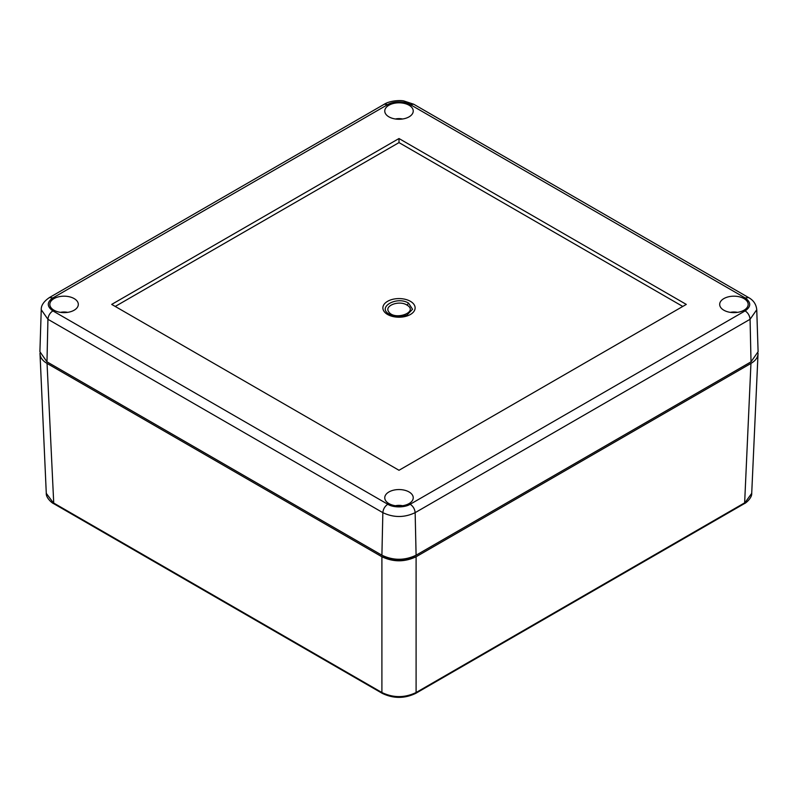 <?xml version="1.0" encoding="UTF-8"?>
<svg xmlns="http://www.w3.org/2000/svg" width="798" height="798" viewBox="0 0 798 798"><rect width="100%" height="100%" fill="white"/><g stroke="black" fill="none" stroke-linecap="round" stroke-linejoin="round"><path stroke-width="1.2" d="M744.245 503.688C745.771 503.299 752.125 497.832 751.716 493.354L744.245 503.688L415.698 693.372L416.097 692.524C404.696 697.961 393.304 697.961 381.903 692.524L382.302 693.372C393.434 698.709 404.566 698.709 415.698 693.372M758.02 353.125L758.02 353.923C757.761 357.614 755.407 360.776 750.948 363.429L416.097 556.755C404.696 562.141 393.304 562.141 381.903 556.755L381.903 692.524L53.356 502.84L46.284 493.354L39.98 353.125M381.903 556.755L47.052 363.429C42.593 360.776 40.239 357.614 39.98 353.923M749.98 362.452L414.731 556.006C404.227 560.984 393.733 560.984 383.269 556.006L48.02 362.452M406.97 315.04L412.536 309.265L408.586 303.14C396.776 295.649 376.417 307.459 389.404 314.222L391.658 315.27M115.231 306.442L399 142.603L682.769 306.442M388.935 105.226A14.234 8.219 180 0 1 404.566 103.471A14.234 8.219 180 0 1 413.234 111.191A14.234 8.219 180 0 1 399 119.261A14.234 8.219 180 0 1 384.766 111.191A14.234 8.219 180 0 1 388.935 105.226M54.005 298.592A14.234 8.219 180 0 1 69.645 296.836A14.234 8.219 180 0 1 78.314 304.557A14.234 8.219 180 0 1 64.069 312.626A14.234 8.219 180 0 1 49.835 304.557A14.234 8.219 180 0 1 54.005 298.592M388.935 503.588A14.234 8.219 180 0 1 384.766 497.922A14.234 8.219 180 0 1 399 489.553A14.234 8.219 180 0 1 413.234 497.922A14.234 8.219 180 0 1 404.327 505.393A14.234 8.219 180 0 1 388.935 503.588M723.856 298.592A14.234 8.219 180 0 1 739.497 296.836A14.234 8.219 180 0 1 748.165 304.557A14.234 8.219 180 0 1 733.931 312.626A14.234 8.219 180 0 1 719.686 304.557A14.234 8.219 180 0 1 723.856 298.592M751.018 361.843L758.1 351.719L756.753 309.724L750.07 319.29L415.15 512.655L416.097 555.209L751.018 361.843L750.07 319.29C749.711 315.699 748.075 312.896 745.142 310.881L410.212 504.246C404.686 507.767 392.975 507.747 387.788 504.246C384.855 506.261 383.21 509.064 382.85 512.655C393.633 517.762 404.396 517.762 415.15 512.655C414.79 509.064 413.145 506.261 410.212 504.246M387.788 504.246L52.858 310.881C46.773 306.472 46.773 302.153 52.858 297.933L387.788 104.558L384.297 104.219L49.376 297.584C43.75 301.454 41.037 305.504 41.247 309.724L39.9 351.719L46.982 361.843L381.903 555.209C393.304 560.625 404.696 560.625 416.097 555.209M387.788 104.558C393.314 101.037 405.025 101.057 410.212 104.558L413.703 104.219L748.624 297.584C753.502 300.287 756.215 304.327 756.753 309.724M410.212 104.558L745.142 297.933C751.227 302.342 751.227 306.661 745.142 310.881M399 138.533L686.3 304.407L399 470.281L111.7 304.407L399 138.533L399 142.603M750.948 363.429L744.644 502.84L416.097 692.524L416.097 556.755M47.052 363.429L53.755 503.688L382.302 693.372M408.586 303.14A3.87 2.234 -60 0 1 406.781 304.976C419.469 312.068 394.212 321.245 388.586 311.589C384.287 305.564 399.219 300.108 406.781 304.976M387.589 314.482A16.13 9.317 0 0 0 414.581 310.302A16.13 9.317 0 0 0 394.82 298.901A16.13 9.317 0 0 0 387.589 314.482M381.903 555.209L382.85 512.655L47.93 319.29L46.982 361.843M41.247 309.724L47.93 319.29C48.289 315.699 49.925 312.896 52.858 310.881M384.297 104.219L384.297 104.219C390.342 100.388 400.845 100.169 403.908 100.967L413.703 104.219M49.376 297.584L52.858 297.933M745.142 297.933L748.624 297.584M730.35 312.367A10.274 5.935 180 0 1 737.502 312.367L730.34 312.357M395.429 118.992A10.274 5.935 180 0 1 402.571 118.992L395.409 118.992M395.429 505.733A10.274 5.935 180 0 1 402.571 505.733L395.409 505.733M67.66 312.357L60.488 312.357A10.274 5.935 180 0 1 67.65 312.367M53.755 503.688C52.249 503.309 45.875 497.842 46.284 493.354M751.716 493.354L758.02 353.923M390.9 314.971L391.539 315.23M390.86 314.951C393.444 316.547 398.132 316.806 404.925 315.729L406.97 315.03"/></g></svg>
